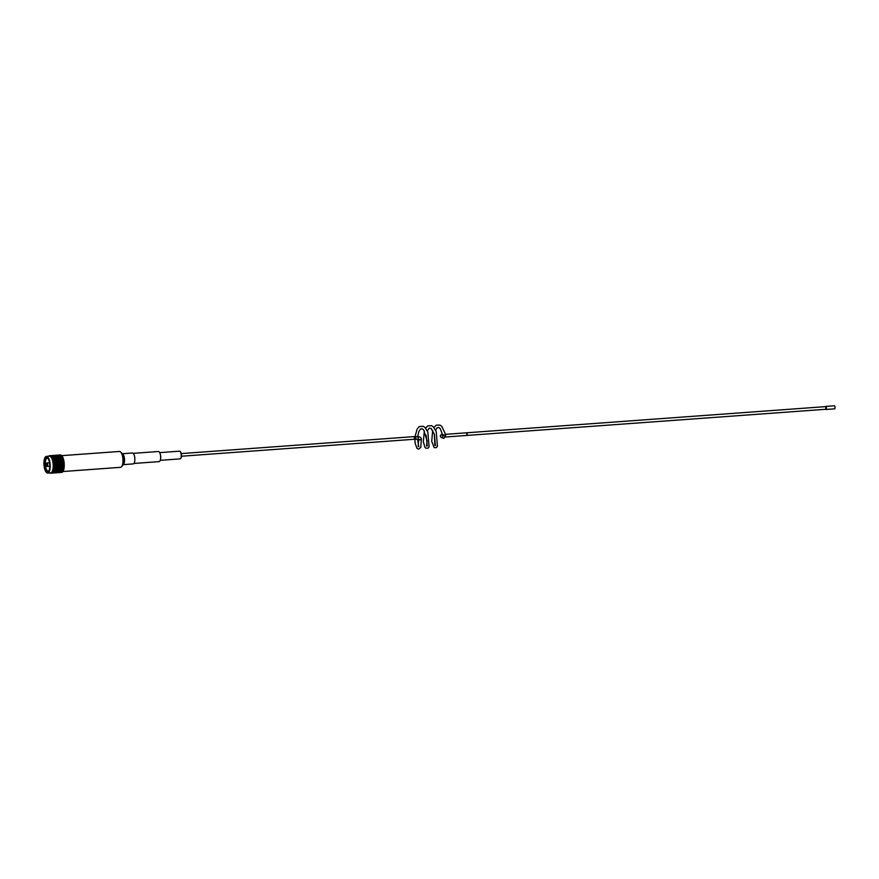 <?xml version="1.0" encoding="UTF-8"?>
<svg xmlns="http://www.w3.org/2000/svg" width="879" height="879" viewBox="0 0 879 879"><rect width="100%" height="100%" fill="white"/><g stroke="black" fill="none" stroke-linecap="round" stroke-linejoin="round"><path stroke-width="1.32" d="M419.019 439.841L421.184 439.819M433.94 427.557L436.27 425.172L439.961 425.073L441.884 426.513L445.752 434.841L443.983 435.061M445.532 436.995L467.276 435.402L467.079 432.765L467.276 435.402L825.963 409.262L825.766 406.614L467.079 432.765L466.683 434.028M46.807 464.672L47.114 465.376L46.807 464.672M122.335 453.729L132.399 452.993A5.472 2.022 85.8 0 1 134.839 458.684A5.472 2.022 85.8 0 1 133.201 463.914L123.126 464.65M133.19 453.344L158.385 451.509A5.076 1.868 85.8 0 1 160.011 453.377A5.076 1.868 85.8 0 1 160.637 456.772A5.076 1.868 85.8 0 1 160.45 459.53A5.076 1.868 85.8 0 1 159.121 461.618L133.927 463.453M160.099 453.641A4.263 1.571 85.8 0 1 160.187 453.861A4.263 1.571 85.8 0 1 160.714 456.717A4.263 1.571 85.8 0 1 160.56 459.025A4.263 1.571 85.8 0 1 160.505 459.256M159.681 452.63L179.525 451.18A3.857 1.417 85.8 0 1 180.118 451.454A3.857 1.417 85.8 0 1 181.239 455.19A3.857 1.417 85.8 0 1 180.624 458.519A3.857 1.417 85.8 0 1 180.085 458.871L160.242 460.321M180.283 451.663A3.45 1.275 85.8 0 1 180.459 451.806A3.45 1.275 85.8 0 1 181.47 455.146A3.45 1.275 85.8 0 1 180.92 458.124A3.45 1.275 85.8 0 1 180.766 458.289M46.4 464.628A1.769 0.648 -94.2 0 0 47.191 466.463A1.769 0.648 -94.2 0 0 47.719 464.782A1.769 0.648 -94.2 0 0 46.939 462.936A1.769 0.648 -94.2 0 0 46.4 464.628M48.861 470.847A6.516 2.406 85.8 0 1 48.213 471.144A6.516 2.406 85.8 0 1 45.323 464.376A6.516 2.406 85.8 0 1 47.268 458.157A6.516 2.406 85.8 0 1 47.96 458.366M44.368 464.398A7.252 2.67 85.8 0 1 47.642 457.992A7.252 2.67 85.8 0 1 49.762 465.013A7.252 2.67 85.8 0 1 48.609 471.254A7.252 2.67 85.8 0 1 44.368 464.398M50.18 465.057A8.361 3.087 85.8 0 1 47.675 473.045A8.361 3.087 85.8 0 1 43.95 464.343A8.361 3.087 85.8 0 1 46.455 456.366A8.361 3.087 85.8 0 1 50.18 465.057M46.455 456.366L49.466 456.146A8.361 3.087 85.8 0 1 49.488 456.146A8.361 3.087 85.8 0 1 49.872 456.19A8.361 3.087 85.8 0 1 50.268 456.366A8.361 3.087 85.8 0 1 50.663 456.662A8.361 3.087 85.8 0 1 51.037 457.091A8.361 3.087 85.8 0 1 51.411 457.629A8.361 3.087 85.8 0 1 51.751 458.289A8.361 3.087 85.8 0 1 52.07 459.036A8.361 3.087 85.8 0 1 52.355 459.871A8.361 3.087 85.8 0 1 52.608 460.783A8.361 3.087 85.8 0 1 52.817 461.739A8.361 3.087 85.8 0 1 52.993 462.75A8.361 3.087 85.8 0 1 53.114 463.793A8.361 3.087 85.8 0 1 53.179 464.837A8.361 3.087 85.8 0 1 53.212 465.881A8.361 3.087 85.8 0 1 53.179 466.903A8.361 3.087 85.8 0 1 53.114 467.881A8.361 3.087 85.8 0 1 52.993 468.804A8.361 3.087 85.8 0 1 52.817 469.672A8.361 3.087 85.8 0 1 52.608 470.452A8.361 3.087 85.8 0 1 52.355 471.133A8.361 3.087 85.8 0 1 52.07 471.715A8.361 3.087 85.8 0 1 51.751 472.177A8.361 3.087 85.8 0 1 51.411 472.517A8.361 3.087 85.8 0 1 51.037 472.737A8.361 3.087 85.8 0 1 50.674 472.825A8.361 3.087 85.8 0 1 50.663 472.825L50.597 473.232A8.768 3.23 85.8 0 1 50.367 473.199L50.191 473.155A8.768 3.23 85.8 0 1 49.949 473.045L49.916 472.88M61.75 455.652L119.434 451.454A7.955 2.934 85.8 0 1 120.643 452.015A7.955 2.934 85.8 0 1 122.972 459.717A7.955 2.934 85.8 0 1 121.709 466.584A7.955 2.934 85.8 0 1 120.599 467.32L62.914 471.529M47.675 473.045L61.673 472.43A8.768 3.23 85.8 0 0 61.915 472.375L51.004 473.166A8.768 3.23 85.8 0 1 50.773 473.221L50.597 473.232M51.389 472.968A8.768 3.23 85.8 0 1 51.169 473.1L62.079 472.309A8.768 3.23 85.8 0 0 62.299 472.177L51.411 472.517L62.453 472.045A8.768 3.23 85.8 0 0 62.662 471.836L51.762 472.638A8.768 3.23 85.8 0 1 51.553 472.847M52.103 472.177A8.768 3.23 85.8 0 1 51.905 472.452L62.816 471.66A8.768 3.23 85.8 0 0 63.002 471.375L52.07 471.715L63.134 471.144A8.768 3.23 85.8 0 0 63.31 470.792L52.41 471.594A8.768 3.23 85.8 0 1 52.235 471.946M52.674 470.891A8.768 3.23 85.8 0 1 52.531 471.309L63.431 470.518A8.768 3.23 85.8 0 0 63.585 470.1L52.608 470.452L63.684 469.782A8.768 3.23 85.8 0 0 63.815 469.309L52.905 470.1A8.768 3.23 85.8 0 1 52.784 470.573M53.092 469.21A8.768 3.23 85.8 0 1 52.993 469.738L63.903 468.946A8.768 3.23 85.8 0 0 64.002 468.419L52.993 468.804L64.068 468.024A8.768 3.23 85.8 0 0 64.134 467.463L53.234 468.254A8.768 3.23 85.8 0 1 53.158 468.815M53.322 467.232A8.768 3.23 85.8 0 1 53.278 467.837L64.178 467.035A8.768 3.23 85.8 0 0 64.222 466.441L53.179 466.903L64.244 466.002A8.768 3.23 85.8 0 0 64.266 465.376L53.355 466.178A8.768 3.23 85.8 0 1 53.344 466.793M49.103 456.168L49.136 455.794A8.768 3.23 85.8 0 1 49.367 455.74L60.277 454.948M49.367 455.74L60.442 454.937A8.768 3.23 85.8 0 1 60.684 454.97L49.949 455.816A8.768 3.23 85.8 0 1 50.191 455.915L61.09 455.124A8.768 3.23 85.8 0 0 60.86 455.014L49.949 455.816M50.191 455.915L61.266 455.234A8.768 3.23 85.8 0 1 61.508 455.41L50.773 456.366A8.768 3.23 85.8 0 1 51.004 456.63L61.915 455.838A8.768 3.23 85.8 0 0 61.673 455.575L50.773 456.366M51.004 456.63L62.079 456.047A8.768 3.23 85.8 0 1 62.299 456.377L51.553 457.443A8.768 3.23 85.8 0 1 51.762 457.827L62.662 457.036A8.768 3.23 85.8 0 0 62.453 456.64L51.553 457.443M51.762 457.827L62.816 457.344A8.768 3.23 85.8 0 1 63.002 457.805L52.235 458.948A8.768 3.23 85.8 0 1 52.41 459.453L63.31 458.662A8.768 3.23 85.8 0 0 63.134 458.157L52.235 458.948M52.41 459.453L63.431 459.047A8.768 3.23 85.8 0 1 63.585 459.596L52.784 460.805A8.768 3.23 85.8 0 1 52.905 461.387L63.815 460.596A8.768 3.23 85.8 0 0 63.684 460.014L52.784 460.805M52.531 459.838A8.768 3.23 85.8 0 1 52.685 460.387M52.905 461.387L63.903 461.035A8.768 3.23 85.8 0 1 64.002 461.651L53.158 462.892A8.768 3.23 85.8 0 1 53.234 463.53L64.134 462.728A8.768 3.23 85.8 0 0 64.068 462.101L53.158 462.892M52.993 461.827A8.768 3.23 85.8 0 1 53.092 462.442M53.344 465.09A8.768 3.23 85.8 0 1 53.355 465.716L64.266 464.925A8.768 3.23 85.8 0 0 64.244 464.288L53.179 464.837L64.222 463.826A8.768 3.23 85.8 0 0 64.178 463.189L64.134 462.728M53.234 463.53L53.278 463.991A8.768 3.23 85.8 0 1 53.322 464.617M64.178 463.189L53.278 463.991M64.09 464.046L53.179 464.837M64.112 465.079L53.212 465.881M64.013 462.991L53.114 463.793M63.892 461.958L52.993 462.75M63.727 460.948L52.817 461.739M63.519 459.981L52.608 460.783M64.09 466.101L53.179 466.903M64.013 467.09L53.114 467.881M825.469 406.636A1.549 0.571 85.8 0 1 825.755 406.395A1.549 0.571 85.8 0 1 826.436 408.01A1.549 0.571 85.8 0 1 825.974 409.482A1.549 0.571 85.8 0 1 825.667 409.284M825.755 406.395L834.358 405.768A1.549 0.571 85.8 0 1 835.05 407.384A1.549 0.571 85.8 0 1 834.589 408.856L825.974 409.482M418.58 439.148A1.329 1.231 -83.5 0 1 419.558 436.841C421.074 437.709 421.656 438.709 421.305 439.852L420.788 447.389L418.778 449.147L416.921 448.301L415.13 443.137L414.888 439.225M419.261 439.478L421.305 439.852M181.448 456.234L414.438 439.258L414.24 436.61L419.558 436.841M414.438 439.258L416.822 439.203A1.329 1.231 -83.5 0 1 415.734 437.973A1.329 1.231 -83.5 0 1 417.118 436.566M443.291 435.204L445.763 435.039L443.972 438.357L443.313 438.258A1.329 1.231 110.6 0 0 443.796 438.324M443.115 435.347L442.181 434.995A1.329 1.231 110.6 0 0 440.478 436.325A1.329 1.231 110.6 0 0 441.258 437.489L440.269 436.16C440.467 434.918 441.302 434.38 442.763 434.534L442.939 434.523M122.39 453.784A5.472 2.022 85.8 0 1 124.521 459.431A5.472 2.022 85.8 0 1 123.181 464.584M120.643 452.015L122.642 454.036A5.604 2.066 85.8 0 1 124.28 459.464A5.604 2.066 85.8 0 1 123.39 464.299L121.709 466.584M443.06 435.973A1.329 1.231 110.6 0 0 443.313 438.258L441.258 437.489M416.822 439.203L418.624 439.412M418.646 439.797L418.184 446.653L418.964 446.587M418.624 446.071L417.536 439.28M417.69 436.632L418.789 431.71L420.448 429.029L422.272 428.743L423.733 430.073L427.106 440.873L426.524 446.038L427.293 445.983L426.117 435.193M427.26 430.765L429.359 428.04L431.16 428.512L434.325 434.171L434.852 445.433L435.621 445.378M435.292 444.862L434.457 434.589M435.588 430.161L436.918 427.985L438.599 427.392L440.313 428.743L443.016 436.149L443.785 435.709M47.191 466.463L49.773 466.277M46.939 462.936L49.521 462.75M181.261 453.586L414.24 436.61M432.688 430.369L431.721 441.335L434.171 447.598L436.248 447.675L437.434 446.224L436.237 431.611L433.457 427.018L431.633 425.678L427.71 425.919L425.601 428.161M424.348 430.985L423.337 441.478L424.81 447.059L425.799 448.18L428.029 448.213L429.095 446.829L427.809 431.996L425.062 427.568L423.26 426.271L419.338 426.546L417.217 428.864L415.02 436.566M445.631 434.325L467.079 432.765"/></g></svg>
